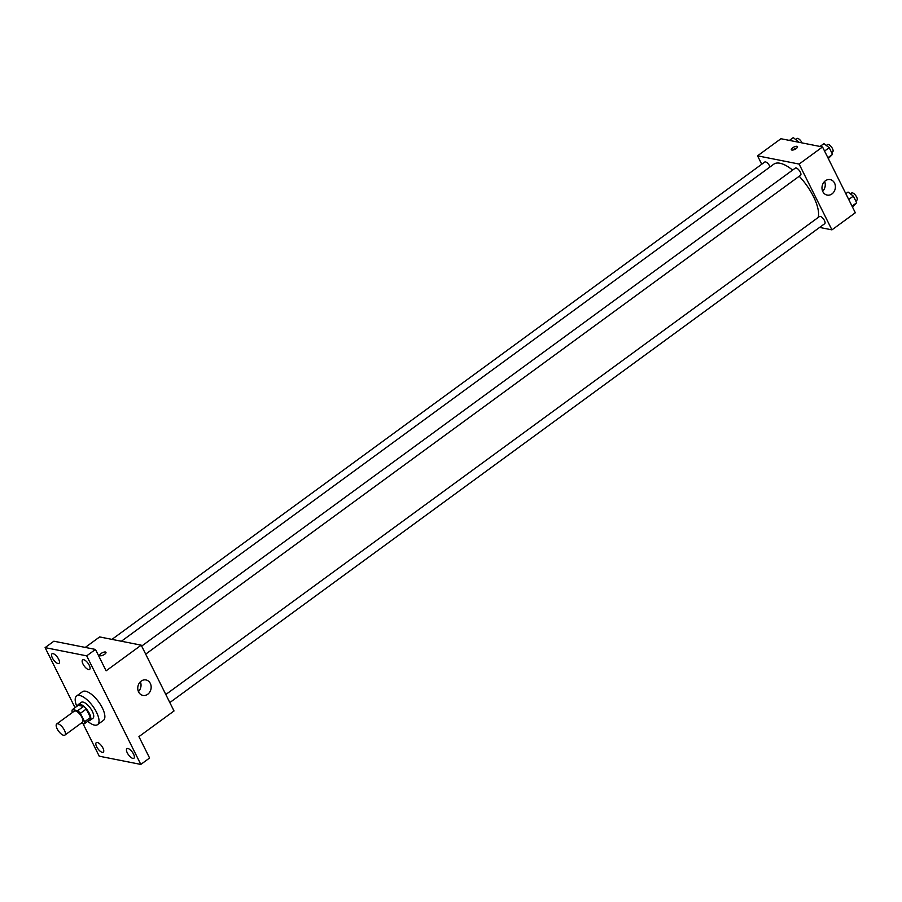 <?xml version="1.0" encoding="UTF-8"?>
<svg xmlns="http://www.w3.org/2000/svg" width="902" height="902" viewBox="0 0 902 902"><rect width="100%" height="100%" fill="white"/><g stroke="black" fill="none" stroke-linecap="round" stroke-linejoin="round"><path stroke-width="1.35" d="M63.659 735.299A6.9 2.74 53.8 0 1 57.807 730A6.9 2.74 53.8 0 1 56.713 723.968A6.9 2.74 53.8 0 1 63.005 727.925A6.9 2.74 53.8 0 1 64.865 735.119A6.9 2.74 53.8 0 1 63.659 735.299M56.713 723.968L74.268 711.137A6.9 2.74 53.8 0 1 80.549 715.094A6.9 2.74 53.8 0 1 82.409 722.288L64.865 735.119M72.385 709.603L78.237 705.33L83.57 706.39A9.37 3.709 53.8 0 1 86.242 709.04L90.448 717.485L84.596 721.758L80.391 713.313A9.37 3.709 53.8 0 0 77.73 710.663L72.385 709.603A9.37 3.709 53.8 0 0 72.07 711.667L72.464 712.456M81.157 723.201L84.281 723.821A9.37 3.709 53.8 0 0 84.596 721.758M90.448 717.485A9.37 3.709 53.8 0 1 90.132 719.548L84.281 723.821M88.554 720.709A9.866 3.912 -126.2 0 0 90.008 720.394A9.866 3.912 -126.2 0 0 87.336 710.133A9.866 3.912 -126.2 0 0 78.361 704.473A9.866 3.912 -126.2 0 0 77.628 705.77M78.361 704.473L81.293 702.342A9.866 3.912 53.8 0 1 90.268 707.991A9.866 3.912 53.8 0 1 92.929 718.263L90.008 720.394M86.242 709.04L80.391 713.313M83.57 706.39L77.73 710.663M76.805 706.379A17.758 7.036 53.8 0 1 76.636 695.972A17.758 7.036 53.8 0 1 92.782 706.142A17.758 7.036 53.8 0 1 97.585 724.633A17.758 7.036 53.8 0 1 94.496 725.107A17.758 7.036 53.8 0 1 87.719 721.307M76.636 695.972L82.477 691.687A17.758 7.036 53.8 0 1 98.634 701.869A17.758 7.036 53.8 0 1 103.437 720.348L97.585 724.633M89.242 665.259A5.919 2.345 53.8 0 1 89.614 669.419A5.919 2.345 53.8 0 1 84.224 666.026A5.919 2.345 53.8 0 1 82.623 659.858A5.919 2.345 53.8 0 1 89.242 665.259M133.53 754.083A5.919 2.345 53.8 0 1 133.902 758.244A5.919 2.345 53.8 0 1 128.512 754.85A5.919 2.345 53.8 0 1 126.911 748.694A5.919 2.345 53.8 0 1 133.53 754.083M102.918 748.029A5.919 2.345 53.8 0 1 103.29 752.178A5.919 2.345 53.8 0 1 97.901 748.795A5.919 2.345 53.8 0 1 96.3 742.628A5.919 2.345 53.8 0 1 102.918 748.029M58.63 659.193A5.919 2.345 53.8 0 1 59.002 663.353A5.919 2.345 53.8 0 1 53.613 659.96A5.919 2.345 53.8 0 1 52.023 653.803A5.919 2.345 53.8 0 1 58.63 659.193M82.961 723.562L99.231 756.192L140.813 764.422L86.693 655.855L45.1 647.625L75.035 707.664M140.813 764.422L149.585 758.007L138.931 736.618L174.018 710.968L141.208 645.167L106.12 670.829L95.465 649.44L53.872 641.209L45.1 647.625M141.208 645.167L99.626 636.936L85.273 647.422M95.465 649.44L86.693 655.855M147.736 694.269A7.893 6.652 -78.8 0 1 142.922 695.431A7.893 6.652 -78.8 0 1 137.927 686.399A7.893 6.652 -78.8 0 1 145.989 679.95A7.893 6.652 -78.8 0 1 151.096 686.084A7.893 6.652 -78.8 0 1 147.736 694.269M100.314 655.754A3.45 1.252 153.5 0 1 99.784 655.416A3.45 1.252 153.5 0 1 102.309 652.755A3.45 1.252 153.5 0 1 105.962 652.338A3.45 1.252 153.5 0 1 104.091 654.638A3.45 1.252 153.5 0 1 100.314 655.754M99.784 655.427A3.45 1.252 153.5 0 1 102.309 652.766A3.45 1.252 153.5 0 1 105.962 652.338M140.362 681.799A7.893 6.652 -78.8 0 1 138.423 691.563M121.387 641.243L773.781 164.187A35.505 14.071 53.8 0 1 792.621 170.095M799.206 176.251A35.505 14.071 53.8 0 1 818.204 217.461M169.835 702.568L824.732 223.673A4.431 1.759 -126.2 0 0 824.033 219.806A4.431 1.759 -126.2 0 0 820.279 216.401A4.431 1.759 -126.2 0 0 819.501 216.514L165.81 694.517M111.961 639.371L764.749 162.033A4.431 1.759 53.8 0 1 767.455 163.07A4.431 1.759 53.8 0 1 770.06 166.915M141.67 646.091L795.35 168.088A4.431 1.759 53.8 0 1 799.386 170.636A4.431 1.759 53.8 0 1 800.593 175.247L145.684 654.142M819.602 227.428L831.937 229.863L799.127 164.074L757.545 155.832L761.728 164.232M831.937 229.863L855.333 212.759L822.523 146.958L780.94 138.728L757.545 155.832M822.523 146.958L799.127 164.074M831.971 193.93A7.893 6.652 -78.8 0 1 827.157 195.091A7.893 6.652 -78.8 0 1 822.162 186.049A7.893 6.652 -78.8 0 1 830.223 179.611A7.893 6.652 -78.8 0 1 835.331 185.744A7.893 6.652 -78.8 0 1 831.971 193.93M791.866 150.059A3.45 1.252 153.5 0 1 791.336 149.732A3.45 1.252 153.5 0 1 793.861 147.071A3.45 1.252 153.5 0 1 797.515 146.654A3.45 1.252 153.5 0 1 795.643 148.954A3.45 1.252 153.5 0 1 791.866 150.059M792.757 150.059A3.45 1.252 153.5 0 1 796.917 147.984M824.597 181.46A7.893 6.652 -78.8 0 1 822.658 191.224M852.446 206.986L856.652 202.758L853.337 196.106L848.049 192.07L845.817 193.693M856.652 202.758L852.029 206.141M853.337 196.106L848.714 199.489M850.439 193.896L851.668 192.994A4.431 1.759 53.8 0 1 855.705 195.542A4.431 1.759 53.8 0 1 856.9 200.154L855.772 200.977M828.307 158.56L832.512 154.332L829.197 147.68L823.898 143.632L820.031 146.474M832.512 154.332L827.889 157.715M829.197 147.68L824.575 151.062M826.288 145.47L827.517 144.568A4.431 1.759 53.8 0 1 831.554 147.105A4.431 1.759 53.8 0 1 832.76 151.728L831.621 152.551M798.924 142.291L793.286 137.578L789.419 140.408M798.586 141.625L797.943 142.099M795.688 139.404L796.906 138.513A4.431 1.759 53.8 0 1 802.036 142.911"/></g></svg>

